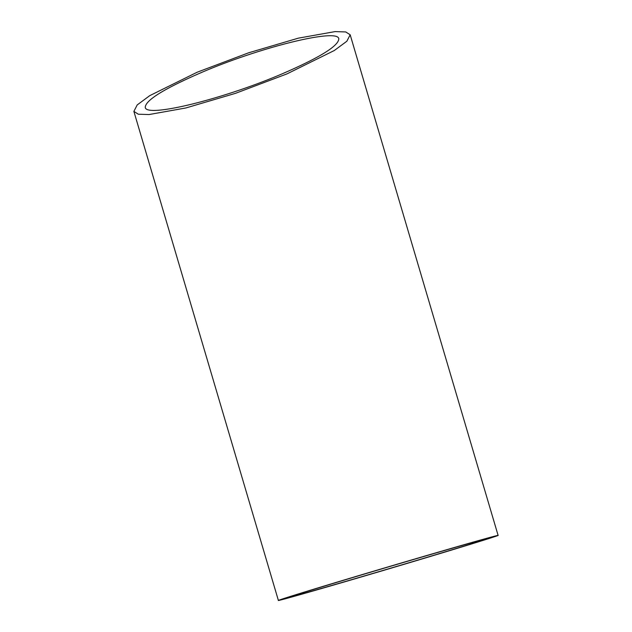<?xml version="1.0" encoding="UTF-8"?>
<svg xmlns="http://www.w3.org/2000/svg" width="632" height="632" viewBox="0 0 632 632"><rect width="100%" height="100%" fill="white"/><g stroke="black" fill="none" stroke-linecap="round" stroke-linejoin="round"><path stroke-width="0.95" d="M429.057 554.849A114.574 1.067 -16.5 0 1 498.127 535.462A114.574 1.067 -16.5 0 1 347.442 581.021A114.574 1.067 -16.5 0 1 278.372 600.4A114.574 1.067 -16.5 0 1 429.057 554.849M286.944 73.904L334.304 50.513L346.842 41.246L350.175 34.776L345.736 31.948L335.086 31.6L298.272 38.173L248.526 52.835L197.113 72.253L149.752 95.645L137.215 104.912L133.873 111.39L138.313 114.21L148.97 114.558L185.784 107.985L235.538 93.323L286.944 73.904M424.759 556.223A102.51 0.948 -16.5 0 1 486.561 538.883A102.51 0.948 -16.5 0 1 351.74 579.639A102.51 0.948 -16.5 0 1 289.938 596.979A102.51 0.948 -16.5 0 1 424.759 556.223M201.837 72.34C164.28 88.591 145.423 100.259 145.257 107.353C145.937 118.113 223.104 99.216 282.212 73.818C319.768 57.567 338.626 45.899 338.792 38.805C338.12 28.045 260.953 46.942 201.837 72.34M498.127 535.462L350.175 34.776M278.372 600.4L133.873 111.39"/></g></svg>
